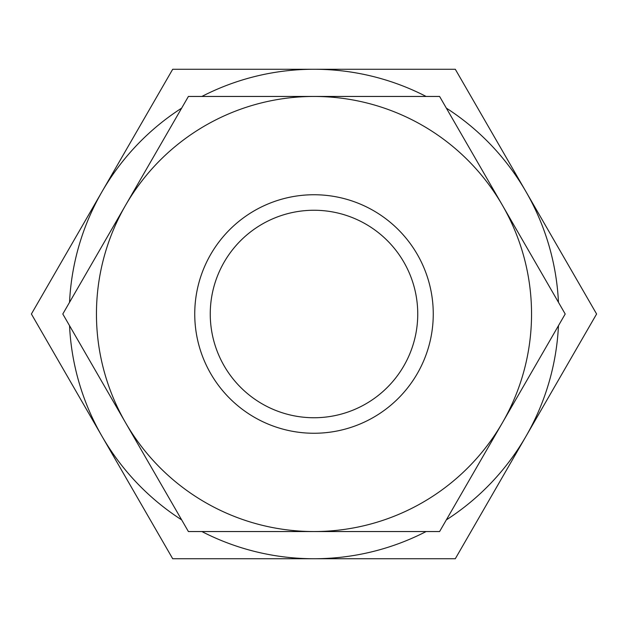 <?xml version="1.0" encoding="UTF-8"?>
<svg xmlns="http://www.w3.org/2000/svg" width="628" height="628" viewBox="0 0 628 628"><rect width="100%" height="100%" fill="white"/><g stroke="black" fill="none" stroke-linecap="round" stroke-linejoin="round"><path stroke-width="0.94" d="M417.746 314A103.746 103.746 0 0 1 314 417.746A103.746 103.746 0 0 1 210.254 314A103.746 103.746 0 0 1 314 210.254A103.746 103.746 0 0 1 417.746 314M433.257 314A119.257 119.257 0 0 0 314 194.743A119.257 119.257 0 0 0 194.743 314A119.257 119.257 0 0 0 314 433.257A119.257 119.257 0 0 0 433.257 314M502.4 422.77A217.547 217.547 0 0 0 502.4 205.23L439.6 96.453L188.4 96.453L62.8 314L188.4 531.547L439.6 531.547L565.2 314L502.4 205.23A217.547 217.547 0 0 0 96.453 314A217.547 217.547 0 0 0 502.4 422.77M446.343 519.874A244.739 244.739 0 0 0 525.95 436.366L596.6 314L455.3 69.261L172.7 69.261L31.4 314L172.7 558.739L455.3 558.739L525.95 436.366A244.739 244.739 0 0 0 558.457 325.673M69.543 325.673A244.739 244.739 0 0 0 181.657 519.874M201.878 531.547A244.739 244.739 0 0 0 426.122 531.547M558.457 302.327A244.739 244.739 0 0 0 446.343 108.126M426.122 96.453A244.739 244.739 0 0 0 201.878 96.453M181.657 108.126A244.739 244.739 0 0 0 69.543 302.327"/></g></svg>
